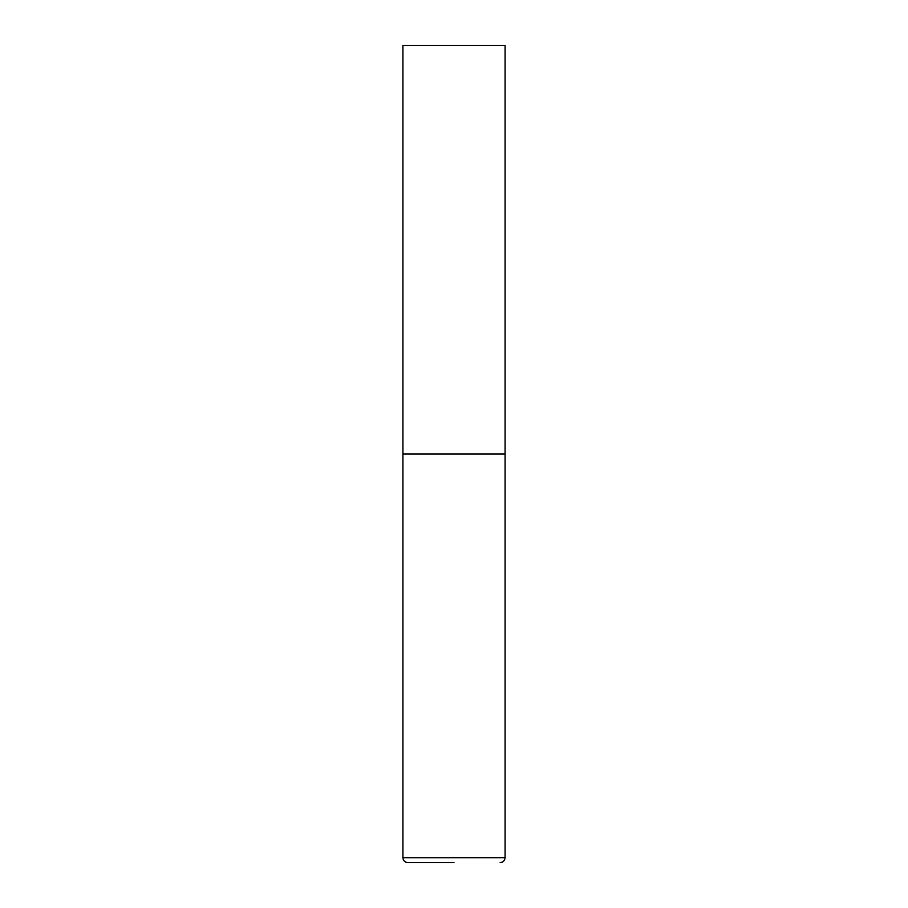 <?xml version="1.0" encoding="UTF-8"?>
<svg xmlns="http://www.w3.org/2000/svg" width="908" height="908" viewBox="0 0 908 908"><rect width="100%" height="100%" fill="white"/><g stroke="black" fill="none" stroke-linecap="round" stroke-linejoin="round"><path stroke-width="0.68" stroke-dasharray="4.54 3.41" d="M454 454L505.075 454L454 454M407.828 862.6L454 862.6M505.075 45.4L402.925 45.4M402.925 857.697L505.075 857.697"/><path stroke-width="1.36" d="M402.925 857.697L505.075 857.697L505.075 454L402.925 454L505.075 454L505.075 45.4L402.925 45.4L402.925 857.697C403.22 860.67 404.854 862.305 407.828 862.6L454 862.6M505.075 857.697C504.78 860.67 503.146 862.305 500.172 862.6"/></g></svg>
